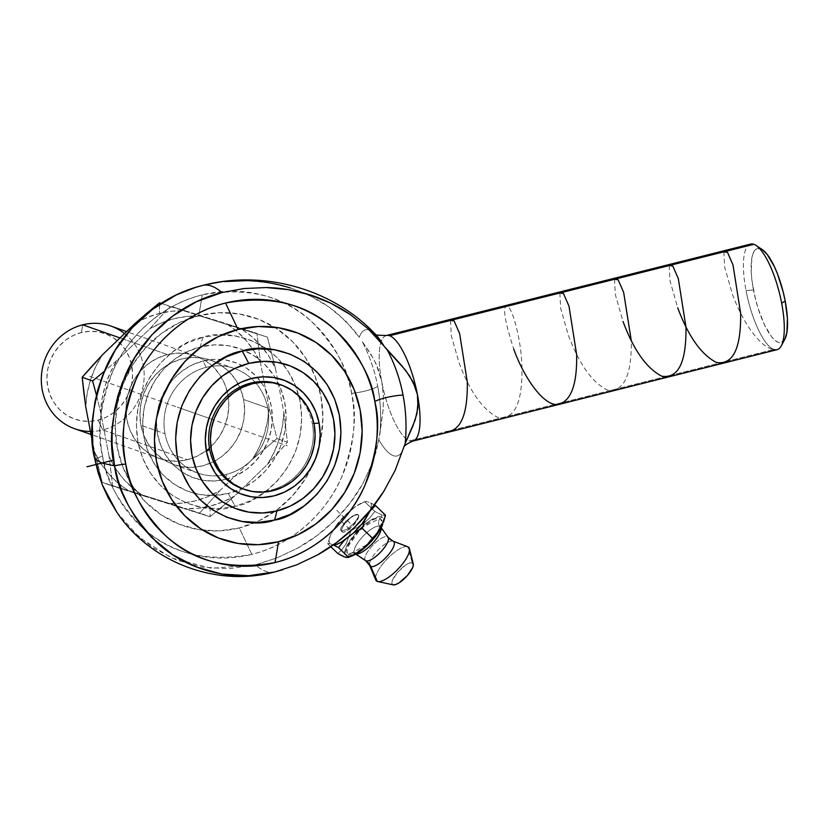 <?xml version="1.0" encoding="UTF-8"?>
<svg xmlns="http://www.w3.org/2000/svg" width="829" height="829" viewBox="0 0 829 829"><rect width="100%" height="100%" fill="white"/><g stroke="black" fill="none" stroke-linecap="round" stroke-linejoin="round"><path stroke-width="0.62" stroke-dasharray="4.14 3.11" d="M313.03 464.24A109.905 103.076 109.4 0 0 318.896 447.536A109.905 103.076 109.4 0 0 310.326 365.941A109.905 103.076 109.4 0 0 198.794 315.662L179.313 322.688L161.354 333.527L145.614 347.755L132.702 364.822L123.106 384.086L117.19 404.801L115.19 426.168L117.179 447.359L123.096 467.577L132.681 486.032L145.603 502.022L161.334 514.923L179.292 524.249L198.763 529.638L219.032 530.881L239.291 527.938L258.772 520.913L276.731 510.073L292.461 495.846L305.383 478.768L314.979 459.504L320.896 438.8L322.895 417.433L320.896 396.231L314.989 376.014L305.393 357.558L292.482 341.579L276.751 328.667L258.793 319.341L239.312 313.953L219.053 312.709L198.794 315.662L202.297 294.865C159.924 304.958 126.371 339.102 112.578 371.765C99.915 405.692 96.558 433.733 102.527 455.867A134.35 126.008 -70.6 0 1 202.297 294.865L198.794 315.662A109.905 103.076 109.4 0 0 117.179 447.359A109.905 103.076 109.4 0 0 239.291 527.938L251.798 554.363A134.35 126.008 -70.6 0 1 102.527 455.867A18.912 3.461 169.2 0 1 94.765 458.851A18.912 3.461 -10.8 0 0 102.527 455.867C105.169 478.83 118.423 502.695 142.277 527.462C169.914 553.523 206.411 562.487 251.798 554.363C294.16 544.27 327.714 510.115 341.507 477.463C354.17 443.525 357.527 415.495 351.558 393.361A18.912 3.461 -10.8 0 0 377.682 386.169A163.676 153.51 -70.6 0 1 379.817 434.572L376.19 451.328L372.573 462.551L362.791 483.794C355.102 497.452 345.672 509.742 334.512 520.653C322.616 532.073 310.305 541.244 297.57 548.166L277.021 557.896L255.405 564.86L211.478 568.311L171.313 557.855L139.365 537.513L116.899 512.332M195.986 287.28L202.711 285.425M202.929 337.32A106.06 31.274 -104.1 0 0 200.431 346.905A75.864 71.149 -70.6 0 1 284.72 402.521A75.864 71.149 -70.6 0 1 228.389 493.431A106.06 31.274 -104.1 0 0 235.156 506.281C259.518 503.721 310.937 464.261 300.119 401.454C287.083 339.196 225.996 327.973 202.929 337.32C178.567 339.869 127.148 379.34 137.966 442.147C151.002 504.395 212.089 515.628 235.156 506.281A106.06 31.274 75.9 0 1 228.389 493.431L214.4 495.473L200.421 494.612L186.971 490.892L174.577 484.457L163.717 475.545L154.795 464.509L148.173 451.774L144.101 437.816L142.723 423.184L144.101 408.438L148.184 394.138L154.816 380.843L163.727 369.05L174.587 359.237L186.991 351.755L200.431 346.905L214.421 344.864L228.41 345.724L241.85 349.444L254.244 355.879L265.114 364.791L274.026 375.827L280.648 388.563L284.72 402.521L286.098 417.153L284.72 431.899L280.637 446.199L274.016 459.494L265.093 471.286L254.234 481.1L241.84 488.582L228.389 493.431A75.864 71.149 -70.6 0 1 144.101 437.816A75.864 71.149 -70.6 0 1 200.431 346.905A106.06 31.274 75.9 0 1 202.929 337.32L219.053 334.968L235.177 335.963L250.69 340.253L264.979 347.672L277.497 357.941L287.777 370.667L295.414 385.361L300.119 401.454L301.704 418.324L300.108 435.329L295.404 451.815L287.767 467.152L277.487 480.737L264.959 492.063L250.669 500.685L235.156 506.281L219.032 508.623L202.908 507.638L187.395 503.348L173.106 495.929L160.588 485.649L150.308 472.924L142.671 458.24L137.966 442.147L136.381 425.277L137.966 408.272L142.671 391.785L150.318 376.449L160.598 362.864L173.126 351.537L187.416 342.905L202.929 337.32M376.231 534.415L367.444 544.425L347.962 555.047A6.207 5.824 -70.6 0 1 354.19 553.254A6.207 5.824 109.4 0 0 347.962 555.047L346.781 548.197L360.346 529.296L362.584 527.213L380.2 518.312A6.207 5.824 109.4 0 0 379.713 526.239A18.559 5.917 -46.1 0 0 362.304 537.037A18.559 5.917 -46.1 0 0 354.771 553.482M365.434 560.508A16.217 5.171 133.9 0 1 372.014 546.135A16.217 5.171 133.9 0 1 387.226 536.695A14.186 13.305 109.4 0 0 393.07 541.202A17.036 5.43 -46.1 0 0 378.615 549.503A17.036 5.43 -46.1 0 0 369.516 564.881A17.036 5.43 133.9 0 1 378.615 549.503A17.036 5.43 133.9 0 1 393.07 541.202L407.744 546.726A23.305 7.43 -46.1 0 0 387.091 558.995A23.305 7.43 -46.1 0 0 375.765 579.999M750.597 244.089A54.434 16.052 -104.1 0 0 746.038 290.616A54.434 16.052 -104.1 0 0 773.882 349.455A54.434 16.052 75.9 0 1 746.038 290.616L753.447 289.922A48.528 14.311 -104.1 0 0 784.845 339.206M386.159 335.569A54.434 16.052 -104.1 0 0 381.806 382.034A54.434 16.052 -104.1 0 0 409.65 440.873L773.882 349.455L409.65 440.873A54.434 16.052 75.9 0 1 381.806 382.034A54.434 16.052 75.9 0 1 386.366 335.507M341.413 531.068L340.543 529.907L341.051 527.638L345.703 521.337L352.698 515.907L357.89 514.477L358.625 516.602L354.978 522.415L346.532 529.565L341.413 531.068L342.45 532.073A11.813 3.772 -46.1 0 0 353.465 525.265A11.813 3.772 -46.1 0 0 358.366 514.768A11.813 3.772 -46.1 0 0 357.89 514.477L358.781 515.669L358.366 518.011L352.46 526.322L345.9 531.348L343.351 532.166L341.838 531.638L341.973 528.529L343.641 525.379L349.548 518.653L354.439 515.203L356.988 514.384L358.729 515.617L358.169 517.835L353.444 524.052L346.532 529.565L341.413 531.068L341.051 527.638L345.703 521.337L352.698 515.907L357.89 514.477A11.813 3.772 -46.1 0 0 346.874 521.286A11.813 3.772 -46.1 0 0 341.973 531.783A11.813 3.772 -46.1 0 0 342.45 532.073L341.973 531.783M375.433 505.493L370.729 502.954L366.563 501.493L364.75 501.742L356.035 506.198L346.75 513.669L340.926 520.913L351.009 530.622L346.159 543.772L342.377 549.099L337.88 553.554L342.377 549.099L346.159 543.772L351.009 530.622L358.149 527.099L364.625 522.716L370.19 517.41L374.832 511.452L381.9 514.996L381.454 516.881A26.59 8.477 -46.1 0 0 362.864 526.125A26.59 8.477 -46.1 0 0 358.667 530.083A26.59 8.477 -46.1 0 0 346.709 556.477L352.574 555.699M242.617 488.809A55.398 51.958 109.4 0 0 271.197 490.053A55.398 51.958 109.4 0 0 312.336 423.671L313.942 423.515L312.336 423.671A55.398 51.958 109.4 0 0 280.243 384.615M206.141 367.351A55.398 51.958 -70.6 0 1 211.022 366.377A55.398 51.958 -70.6 0 1 267.684 407.961A55.398 51.958 -70.6 0 1 226.555 474.343L225.706 479.369A61.305 57.502 109.4 0 0 269.446 436.852A61.305 57.502 109.4 0 0 257.218 377.361A61.305 57.502 109.4 0 0 221.395 359.465A61.305 57.502 109.4 0 0 203.115 360.967L206.141 367.351A55.398 51.958 -70.6 0 1 211.022 366.377A55.398 51.958 -70.6 0 1 234.731 368.594A55.398 51.958 -70.6 0 1 267.684 407.961A55.398 51.958 -70.6 0 1 226.555 474.343A55.398 51.958 -70.6 0 1 217.167 475.794A55.398 51.958 -70.6 0 1 197.965 473.11A55.398 51.958 -70.6 0 1 178.09 459.991A55.398 51.958 -70.6 0 1 165.002 433.733L140.92 425.267A55.398 51.958 109.4 0 0 173.872 464.634A55.398 51.958 109.4 0 0 210.038 463.338A55.398 51.958 109.4 0 0 243.602 399.495L267.684 407.961L243.602 399.495L244.607 410.179L243.591 420.945L240.617 431.381L235.778 441.09L229.27 449.701L221.333 456.872L212.286 462.333L202.463 465.877L192.255 467.359L182.038 466.737L172.214 464.022L163.168 459.318L155.241 452.81L148.733 444.758L143.894 435.453L140.92 425.267L139.914 414.583L140.92 403.806L143.904 393.371L148.733 383.661L155.251 375.05L163.178 367.879L172.235 362.418L182.048 358.874L192.266 357.392L202.473 358.024L212.297 360.739L221.343 365.434L229.281 371.941L235.788 380.003L240.617 389.298L243.602 399.495A55.398 51.958 109.4 0 0 238.027 383.765A55.398 51.958 109.4 0 0 210.639 360.118A55.398 51.958 109.4 0 0 158.37 371.9A55.398 51.958 109.4 0 0 140.92 425.267L165.002 433.733A55.398 51.958 -70.6 0 1 206.141 367.351L203.115 360.967A61.305 57.502 109.4 0 0 157.178 431.982A61.305 57.502 109.4 0 0 220.991 480.343A61.305 57.502 109.4 0 0 225.706 479.369L226.555 474.343A55.398 51.958 -70.6 0 1 217.167 475.794A55.398 51.958 -70.6 0 1 178.09 459.991A55.398 51.958 -70.6 0 1 165.002 433.733A55.398 51.958 -70.6 0 1 206.141 367.351M243.498 489.11A55.398 51.958 109.4 0 0 271.197 490.053L272.959 490.675L271.197 490.053A55.398 51.958 109.4 0 0 312.336 423.671A55.398 51.958 109.4 0 0 279.373 384.293M356.035 554A18.559 5.917 133.9 0 1 355.454 553.865L355.454 553.865A18.559 5.917 133.9 0 1 354.978 553.637A18.559 5.917 133.9 0 1 362.035 537.327A18.559 5.917 133.9 0 1 379.713 526.239L387.226 536.695A16.217 5.171 -46.1 0 0 371.775 546.394A16.217 5.171 -46.1 0 0 365.61 560.642M222.462 506.519L234.648 496.011A97.055 91.024 -70.6 0 1 210.141 506.104L210.079 516.736L234.648 496.011L267.332 464.53L277.663 453.359L287.435 442.23L277.01 438.562L252.441 459.287A97.055 91.024 109.4 0 0 268.99 407.422L277.01 438.562L252.441 459.287L259.145 447.277L264.202 434.448L267.508 421.08L268.99 407.422L260.513 362.998L254.192 351.299L246.327 340.729L237.063 331.496L226.597 323.787L185.437 310.844A97.055 91.024 109.4 0 0 159.489 313.414L159.541 302.782L159.489 313.414L146.92 317.559L134.972 323.507A97.055 91.024 109.4 0 1 159.489 313.414L172.411 311.165L185.437 310.844L256.959 333.424L260.513 362.998A97.055 91.024 109.4 0 0 226.597 323.787L256.959 333.424L260.513 362.998L268.99 407.422L277.01 438.562L287.435 442.23L283.881 412.655A97.055 91.024 -70.6 0 1 267.332 464.53L287.435 442.23L283.881 412.655L275.404 368.231L267.384 337.092L241.488 329.03A97.055 91.024 -70.6 0 1 275.404 368.231L267.384 337.092L169.966 306.45L149.862 328.75L117.179 360.232L104.278 371.351L117.179 360.232L110.475 372.242L105.418 385.06L102.122 398.438L100.641 412.096A97.055 91.024 -70.6 0 1 117.179 360.232L149.862 328.75A97.055 91.024 -70.6 0 1 200.328 316.077L161.168 303.352L169.966 306.45L149.862 328.75L161.81 322.792L174.38 318.647L187.302 316.398L200.328 316.077L241.488 329.03L251.954 336.729L261.218 345.962L269.083 356.532L275.404 368.231L283.881 412.655L282.399 426.313L279.093 439.691L274.036 452.51L267.332 464.53L234.648 496.011L222.7 501.959L210.141 506.104A97.055 91.024 -70.6 0 1 184.193 508.674L210.079 516.736L169.303 503.431A97.055 91.024 109.4 0 0 219.758 490.768L199.654 513.068L169.303 503.431L182.318 503.12L195.25 500.861L207.81 496.716L219.758 490.768L252.441 459.287L219.758 490.768L199.654 513.068L210.079 516.736L210.141 506.104L197.209 508.353L184.193 508.674L210.079 516.736L222.462 506.519M172.194 306.709L185.437 310.844L172.194 306.709M375.547 577.44A23.305 7.43 133.9 0 1 389.319 556.767A23.305 7.43 133.9 0 1 407.744 546.726L412.251 562.798A14.777 4.715 -46.1 0 0 397.765 572.093A14.777 4.715 -46.1 0 0 392.946 584.787L377.288 581.419L394.065 584.911M167.334 354.574L120.008 337.921L167.334 354.574A54.434 51.056 -70.6 0 1 195.426 355.786A54.434 51.056 -70.6 0 1 227.125 391.361A54.434 51.056 -70.6 0 1 206.297 450.593A54.434 51.056 -70.6 0 1 187.395 459.712A54.434 51.056 -70.6 0 1 159.303 458.489A54.434 51.056 -70.6 0 1 126.101 404.915A54.434 51.056 -70.6 0 1 167.334 354.574L177.375 353.113L187.406 353.724L197.053 356.397L205.955 361.009L213.747 367.402L220.141 375.319L224.887 384.459L227.82 394.48L228.804 404.977L227.82 415.557L224.887 425.816L220.131 435.36L213.737 443.816L205.934 450.862L197.043 456.23L187.395 459.712L177.261 456.147L187.395 459.712L177.365 461.173L167.323 460.551L157.676 457.888L148.785 453.266L140.992 446.872L134.599 438.955L129.842 429.816L126.92 419.806L125.925 409.298L126.92 398.718L129.842 388.459L134.599 378.915L141.003 370.459L148.795 363.413L157.686 358.045L167.334 354.574M74.683 428.728A54.434 51.056 109.4 0 0 102.765 429.94L177.261 456.147L102.765 429.94A54.434 51.056 -70.6 0 1 90.434 431.443M82.713 324.802L81.408 332.543A45.336 42.517 109.4 0 0 47.74 386.874A45.336 42.517 109.4 0 0 98.112 420.106L102.765 429.94L98.112 420.106L106.153 417.205L113.563 412.738L120.05 406.873L125.376 399.827L129.334 391.879L131.78 383.34L132.599 374.521L131.78 365.776L129.345 357.444L125.386 349.828L120.06 343.237L113.563 337.911L106.164 334.066L98.123 331.838L89.77 331.331L81.408 332.543L73.377 335.444L65.968 339.911L59.47 345.776L54.144 352.822L50.186 360.77L47.75 369.309L46.921 378.128L47.74 386.874L50.186 395.215L54.144 402.821L59.47 409.422L65.957 414.738L73.366 418.593L81.397 420.811L89.76 421.329L98.112 420.106A45.336 42.517 109.4 0 0 131.78 365.776A45.336 42.517 109.4 0 0 81.408 332.543L82.713 324.802M124.537 333.559A54.434 51.056 -70.6 0 1 142.764 387.848A54.434 51.056 -70.6 0 1 102.765 429.94A54.434 51.056 109.4 0 0 144.008 379.599A54.434 51.056 109.4 0 0 110.806 326.025M413.308 563.989A14.777 4.715 -46.1 0 0 412.251 562.798L409.661 562.984L406.003 564.818L397.765 572.093L392.345 580.362L391.827 583.305L392.946 584.787M413.36 564.28L413.008 563.337M412.251 562.798L407.744 546.726M102.288 354.988A97.055 91.024 109.4 0 0 85.75 406.863L87.232 393.205L90.527 379.827L95.584 367.009L102.288 354.988M94.216 451.287A97.055 91.024 109.4 0 0 128.132 490.488L102.247 482.426L94.216 451.287L100.537 462.986L108.412 473.556L117.677 482.779L128.132 490.488L169.303 503.431L102.247 482.426L92.61 442.841L94.216 451.287M393.164 541.233L393.07 541.202A14.186 13.305 -70.6 0 1 387.226 536.695L379.713 526.239A18.559 5.917 133.9 0 1 380.687 526.954A18.559 5.917 133.9 0 1 381.091 527.99M96.786 396.469L100.641 412.096L109.107 456.52L112.671 486.095L102.247 482.426L143.023 495.721A97.055 91.024 -70.6 0 1 109.107 456.52L112.671 486.095L184.193 508.674L143.023 495.721L132.567 488.022L123.303 478.789L115.428 468.219L109.107 456.52L100.641 412.096L96.786 396.469M388.086 537.327A16.217 5.171 -46.1 0 0 387.226 536.695M379.713 526.239A6.207 5.824 -70.6 0 1 380.2 518.312L382.065 522.332L376.242 534.415L365.371 546.332L358.387 551.679L352.273 554.736L347.962 555.047L346.097 552.56L346.19 550.373L348.408 544.518L356.004 533.845L362.791 527.026L372.998 519.835L375.889 518.622L380.2 518.312L382.065 520.799L381.195 525.7L376.242 534.415M382.521 524.85L383.464 519.565L382.822 517.866L379.423 516.664L370.211 520.519L362.687 526.28L355.382 533.617L347.196 545.13L345.641 548.518L344.698 553.803L346.709 556.477A26.59 8.477 -46.1 0 0 350.791 556.311M225.706 479.369L236.576 475.452L246.586 469.411L255.363 461.473L262.575 451.95L267.933 441.204L271.228 429.65L272.337 417.733L271.228 405.909L267.933 394.635L262.586 384.335L255.384 375.423L246.596 368.221L236.586 363.019L225.716 360.014L214.421 359.32L203.115 360.967L192.245 364.884L182.235 370.926L173.458 378.863L166.246 388.386L160.899 399.132L157.593 410.687L156.484 422.603L157.593 434.427L160.888 445.701L166.246 456.002L173.448 464.914L182.225 472.115L192.235 477.317L203.105 480.323L214.4 481.017L225.706 479.369M384.128 515.493L385.516 515.213L381.9 514.996L384.128 515.493M382.957 523.586A26.59 8.477 -46.1 0 0 381.454 516.881L381.9 514.996L374.832 511.452L372.014 508.747L374.832 511.452L370.19 517.41L363.63 523.493L351.009 530.622L340.926 520.913L335.476 526.508A28.984 9.243 133.9 0 1 346.75 513.669L335.476 526.508L330.356 535.451L327.797 543.834L330.771 546.705L327.797 543.834L329.61 543.586A28.984 9.243 133.9 0 1 329.952 536.498A28.984 9.243 133.9 0 1 330.356 535.451L327.797 543.834L329.61 543.586L333.351 544.902L329.61 543.586L329.02 540.29L330.356 535.451L335.476 526.508L343.641 516.726L356.035 506.198A28.984 9.243 133.9 0 1 362.636 502.581A28.984 9.243 133.9 0 1 366.563 501.493L364.75 501.742L372.014 508.747L364.75 501.742L356.035 506.198L364.356 501.959L366.563 501.493L370.729 502.954A28.984 9.243 133.9 0 1 370.366 510.104L371.309 506.26L370.729 502.954L374.428 504.923M350.802 556.311A26.59 8.477 -46.1 0 0 352.646 555.668M382.635 524.55A26.59 8.477 -46.1 0 0 382.957 523.596M365.506 501.483L364.75 501.742M224.338 281.58L202.131 285.58L224.338 281.58L246.773 280.637L268.793 282.751L290.202 287.912L310.523 296.077L329.04 307.031L337.579 313.58L352.802 328.75L359.289 337.299A65.025 19.171 75.9 0 1 375.848 334.729M275.207 571.823C269.373 573.523 262.772 571.202 255.405 564.86L277.021 557.896L297.57 548.166L316.947 535.658L334.512 520.653L349.952 503.265L362.791 483.794L372.573 462.551L378.843 439.826A65.025 19.171 75.9 0 0 403.422 448.479A65.025 19.171 75.9 0 1 378.843 439.826L383.226 408.935L383.361 395.537L381.806 382.034L376.19 364.107L371.05 354.429L362.004 341.175A163.676 153.51 -70.6 0 1 377.682 386.169A163.676 153.51 -70.6 0 1 379.817 434.572L383.226 408.935L383.361 395.537L381.806 382.034L378.428 369.641L373.713 359.081L362.004 341.175A163.676 153.51 -70.6 0 1 377.682 386.169A18.912 3.461 169.2 0 1 351.558 393.361C348.916 370.387 335.672 346.522 311.808 321.766C284.181 295.704 247.674 286.73 202.297 294.865A134.35 126.008 -70.6 0 1 351.558 393.361A134.35 126.008 -70.6 0 1 251.798 554.363L239.291 527.938A109.905 103.076 109.4 0 0 255.259 522.508A109.905 103.076 109.4 0 0 313.02 464.25M274.627 571.979A147.728 43.554 -104.1 0 1 255.405 564.86L228.752 568.735L202.1 567.098L176.463 560.01L152.847 547.741L132.143 530.767L123.148 520.705L116.858 512.26M290.202 287.912C304.253 292.378 317.196 298.751 329.04 307.031L345.558 320.854L359.289 337.299A65.025 19.171 75.9 0 1 376.283 335.206M357.89 514.477L358.729 515.617M412.873 441.101A54.434 16.052 75.9 0 1 409.65 440.873A54.434 16.052 -104.1 0 0 413.091 441.038M784.804 339.289L781.198 342.564L778.265 342.377L775.001 340.387L771.509 336.667L764.421 324.699L758.079 308.284L755.499 299.176L752.007 280.896L751.229 272.42L751.779 258.43L753.074 253.446L754.991 250.078L757.457 248.462L762.297 249.612M723.883 251.829L724.66 267.125L732.37 294.057C742.038 320.916 759.944 347.973 773.882 349.455A54.434 16.052 -104.1 0 0 777.105 349.683M762.369 249.664A48.528 14.311 -104.1 0 0 753.447 289.922L746.038 290.616A54.434 16.052 75.9 0 1 747.862 245.809M101.76 463.069L113.583 460.095M190.038 411.598L287.311 445.805M89.76 376.325L214.41 420.168M350.17 523.275L334.647 508.312M192.255 412.376L177.365 407.143M450.52 320.44L451.287 335.641L459.007 362.667C469.763 391.402 482.654 409.64 497.69 417.35C514.239 419.992 522.332 403.65 521.98 368.335C521.4 337.092 511.379 306.17 506.902 305.466C502.384 306.492 504.643 320.989 513.679 348.936M559.865 293L560.632 308.222L568.352 335.217C579.067 363.89 591.947 382.117 606.994 389.899C623.553 392.594 631.657 376.252 631.315 340.885M614.538 279.28L615.305 294.523L623.025 321.497M669.21 265.56L669.977 280.751L677.697 307.777M355.765 554.155L353.61 553.14L359.869 550.145L365.465 545.793L374.2 536.518L378.687 529.669L380.138 525.607L381.236 527.721M197.965 473.11L173.872 464.634M159.303 458.489L91.014 434.469M195.426 355.786L126.599 331.579M234.731 368.594L210.639 360.118M364.978 501.628L362.636 502.581M376.014 334.916L375.402 334.274M281.953 569.979L282.886 569.699"/><path stroke-width="1.24" d="M275.052 562.539C229.664 570.673 193.167 561.699 165.531 535.638C141.676 510.882 128.422 487.017 125.78 464.043A18.912 3.461 -10.8 0 0 114.557 465.815C117.407 490.54 131.666 516.218 157.344 542.871C183.634 567.699 229.82 583.792 275.207 571.823L296.803 564.829L317.455 554.964C330.056 548.01 342.356 538.871 354.346 527.534C365.62 516.705 375.454 504.612 383.848 491.245L395.112 470.457L405.184 443.484A163.676 153.51 109.4 0 0 403.039 395.091A18.912 3.461 -10.8 0 0 374.812 401.537C380.78 423.671 377.423 451.712 364.76 485.639C350.968 518.301 317.414 552.446 275.052 562.539L278.544 541.741A109.905 103.076 -70.6 0 1 156.443 461.173A109.905 103.076 -70.6 0 1 238.047 329.465L225.55 303.041A134.35 126.008 109.4 0 0 125.78 464.043A134.35 126.008 109.4 0 0 275.052 562.539A134.35 126.008 109.4 0 0 374.812 401.537A134.35 126.008 109.4 0 0 225.55 303.041L238.047 329.465L258.316 326.522L278.575 327.766L298.057 333.154L316.004 342.481L331.745 355.382L344.657 371.371L354.252 389.827L360.159 410.044L362.149 431.235L360.149 452.603L354.242 473.318L344.636 492.581L331.724 509.648L315.984 523.876L298.025 534.715L278.544 541.741L258.285 544.694L238.027 543.451L218.545 538.062L200.587 528.736L184.857 515.825L171.945 499.846L162.349 481.39L156.443 461.173L154.453 439.971L156.443 418.604L162.36 397.899L171.955 378.635L184.877 361.558L200.618 347.33L218.566 336.501L238.047 329.465A109.905 103.076 -70.6 0 1 360.159 410.044A109.905 103.076 -70.6 0 1 278.544 541.741L275.052 562.539M116.899 512.332L102.205 484.623L94.765 458.851L92.796 445.007L92.309 423.92L94.765 402.853L98.029 389.06L102.547 375.61L115.179 350.263L132.174 327.797L152.878 309.082L176.504 294.823L195.986 287.28L202.711 285.425A147.728 43.554 -104.1 0 0 202.131 285.58C207.965 283.881 214.566 286.202 221.934 292.544L196.297 301.787L172.681 316.046L151.976 334.771L134.982 357.226L122.35 382.573L117.832 396.024L114.568 409.816L112.102 430.883L112.102 444.966L114.557 465.815L101.76 463.069L94.765 458.851L101.76 463.069L114.557 465.815L117.822 479.338L122.329 492.416L128.07 504.902L134.961 516.695L142.94 527.669L151.945 537.731L172.65 554.705L196.266 566.974L221.892 574.062L248.555 575.699L274.627 571.979A147.728 43.554 -104.1 0 0 275.207 571.823L296.803 564.829L317.455 554.964L336.657 542.498L354.346 527.534L370.231 510.27L383.848 491.245L395.112 470.457L405.184 443.484A163.676 153.51 109.4 0 0 403.039 395.091A163.676 153.51 109.4 0 0 387.361 350.087L405.63 370.335L412.977 381.754L417.433 394.573A54.434 16.052 -104.1 0 0 389.589 335.735L753.82 244.317A54.434 16.052 -104.1 0 0 750.597 244.089L386.366 335.507A54.434 16.052 75.9 0 1 389.589 335.735A54.434 16.052 -104.1 0 0 386.159 335.569M248.69 363.423A106.06 31.274 -104.1 0 0 242.182 351.123C265.249 341.776 326.336 353.009 339.372 415.256C350.201 478.064 298.782 517.534 274.42 520.084A106.06 31.274 -104.1 0 0 276.824 510.933A76.372 71.626 109.4 0 0 333.538 419.412A76.372 71.626 109.4 0 0 248.69 363.423L262.772 361.371L276.845 362.232L290.388 365.983L302.865 372.459L313.797 381.423L322.771 392.531L329.434 405.36L333.538 419.412L334.926 434.137L333.538 448.986L329.424 463.38L322.761 476.768L313.776 488.633L302.844 498.519L290.368 506.042L276.824 510.933L262.752 512.975L248.669 512.115L235.135 508.374L222.659 501.887L211.727 492.923L202.753 481.815L196.079 468.986L191.976 454.945L190.587 440.209L191.976 425.36L196.09 410.966L202.763 397.588L211.737 385.723L222.669 375.827L235.146 368.304L248.69 363.423A76.372 71.626 109.4 0 0 191.976 454.945A76.372 71.626 109.4 0 0 276.824 510.933A106.06 31.274 75.9 0 1 274.42 520.084C251.342 529.441 190.255 518.208 177.219 455.96C166.401 393.143 217.82 353.682 242.182 351.123A106.06 31.274 75.9 0 1 248.69 363.423M354.978 553.637L365.61 560.642L369.693 565.523L375.765 579.999A23.305 7.43 -46.1 0 0 377.288 581.419L370.801 566.57A14.186 13.305 109.4 0 0 366.024 560.85L355.828 554.114L366.024 560.85A14.186 13.305 -70.6 0 1 370.801 566.57A17.036 5.43 133.9 0 1 369.693 565.523A17.036 5.43 133.9 0 1 369.516 564.881M781.26 345.9L784.845 339.206A48.528 14.311 -104.1 0 0 785.208 301.103L781.664 303.155A54.434 16.052 75.9 0 1 781.26 345.9A54.434 16.052 75.9 0 1 773.882 349.455M341.776 555.689L337.88 553.554L330.771 546.705L337.88 553.554L344.947 557.088L341.776 555.689M280.243 384.615A55.398 51.958 109.4 0 0 250.793 383.06A55.398 51.958 109.4 0 0 209.654 449.442L206.421 451.318A60.786 57.004 -70.6 0 1 251.56 378.48A60.786 57.004 -70.6 0 1 319.092 423.039L313.942 423.515L319.092 423.039A60.786 57.004 -70.6 0 1 273.953 495.877A60.786 57.004 -70.6 0 1 206.421 451.318L209.654 449.442A55.398 51.958 109.4 0 0 242.617 488.809L244.379 489.431A55.398 51.958 -70.6 0 1 210.587 434.914A55.398 51.958 -70.6 0 1 252.555 383.682L250.793 383.06A55.398 51.958 109.4 0 0 209.654 449.442A55.398 51.958 109.4 0 0 243.498 489.11M281.135 384.915L279.373 384.293A55.398 51.958 109.4 0 0 250.793 383.06L252.555 383.682A55.398 51.958 -70.6 0 1 281.135 384.915A55.398 51.958 -70.6 0 1 314.927 439.443A55.398 51.958 -70.6 0 1 272.959 490.675L282.782 487.131L291.839 481.67L299.766 474.499L306.274 465.888L311.113 456.178L314.098 445.743L315.103 434.976L314.098 424.293L311.124 414.096L306.284 404.801L299.777 396.739L291.849 390.231L282.793 385.537L272.979 382.822L262.762 382.19L252.555 383.682L242.731 387.216L233.685 392.677L225.747 399.847L219.239 408.459L214.4 418.168L211.416 428.603L210.411 439.38L211.416 450.064L214.4 460.25L219.229 469.556L225.737 477.608L233.674 484.115L242.721 488.82L252.544 491.535L262.752 492.157L272.959 490.675A55.398 51.958 -70.6 0 1 244.379 489.431M365.61 560.642A16.217 5.171 -46.1 0 0 366.024 560.85A16.217 5.171 -46.1 0 0 380.832 551.855A16.217 5.171 -46.1 0 0 388.086 537.327L393.112 541.213A17.036 5.43 133.9 0 1 387.464 555.896A17.036 5.43 133.9 0 1 370.801 566.57L377.288 581.419A23.305 7.43 133.9 0 1 375.547 577.44M159.541 302.782L161.24 303.31L159.541 302.782L161.168 303.352L159.541 302.782L147.158 312.999L159.541 302.782M90.434 431.443A54.434 51.056 -70.6 0 1 41.45 383.62A54.434 51.056 -70.6 0 1 82.713 324.802L120.008 337.921L82.713 324.802A54.434 51.056 109.4 0 0 41.471 375.154A54.434 51.056 109.4 0 0 74.683 428.728L91.014 434.469M126.599 331.579L110.806 326.025A54.434 51.056 109.4 0 0 82.713 324.802A54.434 51.056 -70.6 0 1 124.537 333.559M377.692 581.533A23.305 7.43 133.9 0 1 377.288 581.419A23.305 7.43 -46.1 0 0 400.075 566.829A23.305 7.43 -46.1 0 0 407.806 546.757A23.305 7.43 -46.1 0 0 407.744 546.726A23.305 7.43 133.9 0 1 409.412 548.622A23.305 7.43 133.9 0 1 397.868 569.233A23.305 7.43 133.9 0 1 377.692 581.533L393.195 584.859A14.777 4.715 -46.1 0 1 392.946 584.787L395.526 584.6L399.184 582.766L407.433 575.492L412.842 567.223L413.36 564.28L412.251 562.798M393.195 584.859A14.777 4.715 -46.1 0 0 405.982 577.057A14.777 4.715 -46.1 0 0 413.308 563.989L409.412 548.622M91.967 366.159L102.288 354.988L134.972 323.507L102.288 354.988L82.185 377.288L91.967 366.159M83.76 391.889L82.185 377.288L92.61 380.957L82.185 377.288L85.75 406.863L92.61 442.841L85.75 406.863L83.76 391.889M134.972 323.507L147.158 312.999L134.972 323.507M370.801 566.57A17.036 5.43 -46.1 0 0 387.516 555.844A17.036 5.43 -46.1 0 0 393.07 541.202A17.036 5.43 133.9 0 1 393.112 541.213L407.806 546.757M407.744 546.726L393.164 541.233M104.993 370.739L92.61 380.957L96.433 395.112L92.61 380.957L104.993 370.739M388.314 537.741A16.217 5.171 133.9 0 1 380.345 552.373A16.217 5.171 133.9 0 1 366.024 560.85M381.091 527.99A18.559 5.917 133.9 0 1 371.848 544.156A18.559 5.917 133.9 0 1 356.035 554A18.559 5.917 -46.1 0 0 371.392 544.622A18.559 5.917 -46.1 0 0 381.143 528.519M352.574 555.699L361.662 550.228L369.226 543.544L378.77 531.938L382.646 524.519M319.092 423.039L315.828 411.858L310.523 401.65L303.373 392.811L294.678 385.672L284.741 380.511L273.974 377.537L262.762 376.843L251.56 378.48L240.783 382.366L230.856 388.355L222.151 396.221L215.012 405.661L209.696 416.324L206.431 427.774L205.323 439.588L206.421 451.318L209.696 462.489L215.001 472.696L222.141 481.545L230.845 488.675L240.773 493.835L251.55 496.82L262.752 497.504L273.953 495.877L284.73 491.991L294.658 485.991L303.362 478.126L310.512 468.686L315.818 458.033L319.092 446.572L320.191 434.759L319.092 423.039M346.18 557.451L344.947 557.088L346.18 557.451M348.563 557.306L352.646 555.668A26.59 8.477 -46.1 0 0 382.635 524.55L378.894 531.12L367.755 544.083L362.221 549.368L355.714 553.772L347.175 557.596L348.563 557.306L338.481 547.596L348.563 557.306L355.714 553.772L362.221 549.368L367.755 544.083L372.376 538.135L362.294 528.425L372.376 538.135L376.894 533.679L380.687 528.311L385.516 515.213L375.433 505.493L385.516 515.213L383.526 522.083M375.433 505.493L370.366 510.104A28.984 9.243 133.9 0 1 369.983 511.099L362.397 523.327L353.589 532.881L341.299 542.207L335.983 544.58L333.351 544.902L338.481 547.596L344.304 540.353A28.984 9.243 133.9 0 1 333.776 545.057L338.481 547.596L344.304 540.353L353.589 532.881L362.294 528.425L364.864 520.042A28.984 9.243 133.9 0 1 353.589 532.881L362.294 528.425L364.864 520.042L369.983 511.099L375.433 505.493L374.428 504.923M274.42 520.084L289.922 514.498L304.212 505.866L316.74 494.54L327.02 480.955L334.667 465.618L339.372 449.131L340.957 432.127L339.372 415.256L334.678 399.163L327.041 384.48L316.761 371.755L304.233 361.475L289.943 354.056L274.44 349.765L258.306 348.781L242.182 351.123L226.68 356.719L212.379 365.34L199.851 376.667L189.572 390.262L181.934 405.588L177.23 422.075L175.634 439.08L177.219 455.96L181.924 472.043L189.561 486.737L199.841 499.462L212.369 509.731L226.659 517.151L242.161 521.441L258.285 522.436L274.42 520.084M375.848 334.729A65.025 19.171 75.9 0 1 383.868 345.952L368.076 328.761L350.17 314.481L330.626 303.134L309.87 294.823L288.326 289.642L266.202 287.549L244.068 288.533L221.934 292.544A147.728 43.554 -104.1 0 0 202.711 285.425C263.933 269.404 333.299 288.989 376.014 334.916M282.886 569.699L274.627 571.979C216.359 587.46 150.298 562.466 116.858 512.26L108.267 497.939L102.537 485.452L98.019 472.375L94.765 458.851C88.34 435.028 91.946 404.863 105.584 368.345C120.423 333.196 156.536 296.45 202.131 285.58M376.283 335.206A65.025 19.171 75.9 0 1 383.868 345.952L401.298 365.092L409.567 375.869L415.671 388.045L417.433 394.573L418.179 401.195L416.842 414.034L412.915 425.982L405.184 443.484L415.122 420.096L417.93 407.744L417.433 394.573A54.434 16.052 75.9 0 1 412.873 441.101C406.998 443.65 403.941 445.805 403.682 447.598M224.338 281.58L246.773 280.637C260.824 280.896 275.301 283.321 290.202 287.912M114.557 465.815A18.912 3.461 169.2 0 1 125.78 464.043C119.822 441.909 123.169 413.878 135.832 379.941C149.624 347.289 183.178 313.134 225.55 303.041C270.928 294.917 307.435 303.88 335.061 329.942C358.926 354.708 372.169 378.573 374.812 401.537A18.912 3.461 169.2 0 1 403.039 395.091A163.676 153.51 109.4 0 0 387.361 350.087L376.293 337.02L368.076 328.761L350.17 314.481C337.548 305.911 324.118 299.352 309.87 294.823C294.772 290.181 280.212 287.756 266.202 287.549L244.068 288.533L221.934 292.544C176.339 303.414 140.225 340.159 125.386 375.309C111.749 411.826 108.143 441.992 114.557 465.815M413.091 441.038A54.434 16.052 -104.1 0 0 417.433 394.573A54.434 16.052 75.9 0 0 389.589 335.735L753.82 244.317A54.434 16.052 75.9 0 1 756.048 245.457A54.434 16.052 75.9 0 1 781.664 303.155A54.434 16.052 -104.1 0 0 753.82 244.317A54.434 16.052 75.9 0 0 747.862 245.809M762.297 249.612L767.146 254.358L774.234 266.327L777.571 274.119L783.156 291.849L785.208 301.103L787.426 318.605L786.876 332.605L784.804 339.289M412.873 441.101L777.105 349.683A54.434 16.052 -104.1 0 0 781.664 303.155L785.208 301.103A48.528 14.311 -104.1 0 0 762.369 249.664L756.048 245.457M113.583 460.095L86.983 466.779M445.847 431.795C460.613 431.37 467.774 414.79 467.307 382.055L459.618 333.507L454.105 320.927L450.52 320.44M513.679 348.936C523.99 377.713 543.637 406.189 557.979 404.479C570.963 401.371 577.181 384.749 576.642 354.615L568.984 306.139L563.461 293.497L559.865 293M631.315 340.885L623.667 292.43L618.154 279.798L614.538 279.28M623.025 321.497C633.708 350.149 646.62 368.387 661.739 376.2C678.309 378.729 686.391 362.387 685.987 327.165L678.298 278.575L672.796 266.036L669.21 265.56M677.697 307.777C688.371 336.387 701.261 354.625 716.38 362.47C732.929 365.112 741.022 348.771 740.66 313.445L733.012 265.011L727.499 252.358L723.883 251.829M380.687 526.954L388.086 537.327M375.195 334.128C373.62 334.864 377.34 335.32 386.366 335.507"/></g></svg>

